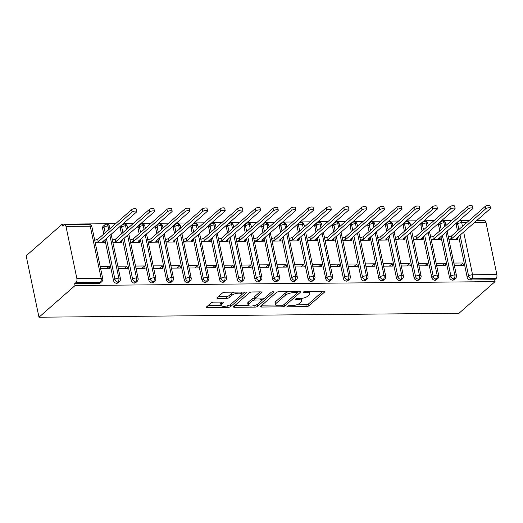 <?xml version="1.0" encoding="UTF-8"?>
<svg xmlns="http://www.w3.org/2000/svg" width="523" height="523" viewBox="0 0 523 523"><rect width="100%" height="100%" fill="white"/><g stroke="black" fill="none" stroke-linecap="round" stroke-linejoin="round"><path stroke-width="0.78" d="M287.199 306.269A1.386 0.464 168.2 0 0 287.055 306.543A1.386 0.464 168.2 0 0 287.8 306.792L306.243 306.622A1.981 0.667 168.2 0 0 308.851 305.837L324.561 292.056A1.981 0.667 168.2 0 0 324.763 291.664A1.981 0.667 168.2 0 0 323.698 291.304L305.255 291.481A1.386 0.464 168.2 0 0 303.432 292.024A1.386 0.464 168.2 0 0 303.288 292.298A1.386 0.464 168.2 0 0 304.033 292.553L306.419 292.527A6.335 2.125 168.2 0 1 309.832 293.684A6.335 2.125 168.2 0 1 309.185 294.926L307.87 296.077A6.335 2.125 168.2 0 1 299.529 298.581L297.136 298.6A1.386 0.464 168.2 0 0 295.312 299.149A1.386 0.464 168.2 0 0 295.175 299.418A1.386 0.464 168.2 0 0 295.92 299.672L298.306 299.653A6.335 2.125 168.2 0 1 301.712 300.803A6.335 2.125 168.2 0 1 301.065 302.046L299.757 303.196A6.335 2.125 168.2 0 1 291.409 305.7L289.023 305.72A1.386 0.464 168.2 0 0 287.199 306.269M213.717 302.144A1.981 0.667 168.2 0 0 211.109 302.928L206.703 306.792A1.981 0.667 168.2 0 0 206.5 307.184A1.981 0.667 168.2 0 0 207.566 307.544L228.048 307.354A1.981 0.667 168.2 0 0 230.656 306.57L246.366 292.788A1.981 0.667 168.2 0 0 246.568 292.396A1.981 0.667 168.2 0 0 245.503 292.037L225.014 292.226A1.981 0.667 168.2 0 0 222.406 293.011L217.084 297.679A1.981 0.667 168.2 0 0 216.882 298.071A1.981 0.667 168.2 0 0 217.947 298.43L226.714 298.352A1.981 0.667 168.2 0 0 229.322 297.567L231.964 295.253A5.295 1.778 168.2 0 1 237.625 293.246A5.295 1.778 168.2 0 1 241.789 294.122A5.295 1.778 168.2 0 1 241.247 295.162L230.911 304.236A5.295 1.778 168.2 0 1 225.243 306.243A5.295 1.778 168.2 0 1 221.079 305.367A5.295 1.778 168.2 0 1 221.621 304.327L223.347 302.81A1.981 0.667 168.2 0 0 223.55 302.425A1.981 0.667 168.2 0 0 222.484 302.065L213.717 302.144M495.065 281.616L458.972 313.284L38.977 317.213L75.07 285.538L495.065 281.616L494.68 279.753L496.098 278.504L471.831 278.733L470.406 279.982L494.68 279.753M260.683 306.288A1.981 0.667 168.2 0 0 260.48 306.681A1.981 0.667 168.2 0 0 261.546 307.04L282.028 306.844A1.981 0.667 168.2 0 0 284.636 306.066L300.346 292.285A1.981 0.667 168.2 0 0 300.548 291.893A1.981 0.667 168.2 0 0 299.483 291.533L279.001 291.723A1.981 0.667 168.2 0 0 276.392 292.507L260.683 306.288M255.041 307.099L234.552 307.289A1.981 0.667 168.2 0 1 233.487 306.929A1.981 0.667 168.2 0 1 233.689 306.543L249.399 292.756A1.981 0.667 168.2 0 1 252.008 291.978L260.774 291.893A1.981 0.667 168.2 0 1 261.84 292.252A1.981 0.667 168.2 0 1 261.637 292.645L255.27 298.234A1.981 0.667 168.2 0 0 255.067 298.62A1.981 0.667 168.2 0 0 256.133 298.986L261.945 298.927A1.981 0.667 168.2 0 0 264.553 298.149L271.189 292.324A1.386 0.464 168.2 0 1 272.666 291.801A1.386 0.464 168.2 0 1 273.758 292.03A1.386 0.464 168.2 0 1 273.614 292.305L257.649 306.315A1.981 0.667 168.2 0 1 255.041 307.099L254.701 305.478M65.976 226.387L76.855 278.471L101.129 278.243L90.244 226.158L65.976 226.387A3.027 1.458 -90.5 0 0 64.61 224.53A3.027 1.458 -90.5 0 0 64.054 224.766L62.636 226.014L62.244 224.158L26.15 255.825L38.977 317.213M463.646 232.022L472.576 274.771L496.85 274.542L485.972 222.465L474.42 222.569M496.85 274.542A3.027 1.458 89.5 0 1 496.098 278.504M476.571 220.68L484.605 220.608A3.027 1.458 89.5 0 1 485.972 222.465M62.244 224.158L115.635 223.654M123.35 223.583L133.319 223.491M141.033 223.419L151.003 223.328M158.717 223.256L168.687 223.164M176.401 223.092L186.371 222.994M194.085 222.922L204.055 222.831M211.769 222.759L221.739 222.667M229.453 222.595L239.423 222.497M247.137 222.425L257.107 222.334M264.821 222.262L274.791 222.17M282.505 222.098L292.475 222.007M300.189 221.935L310.159 221.837M317.873 221.765L327.843 221.674M335.557 221.602L345.526 221.51M353.241 221.438L363.21 221.34M370.925 221.268L380.894 221.177M388.609 221.105L398.578 221.013M406.293 220.941L416.262 220.85M423.976 220.778L433.946 220.68M441.66 220.608L451.63 220.516M459.344 220.445L469.314 220.353M477.028 220.281L482.239 220.229L482.324 220.628M75.07 285.538L74.684 283.675L76.103 282.433A3.027 1.458 -90.5 0 0 76.855 278.471M448.911 239.462L457.978 239.377L457.56 237.364M460.122 265.449L462.914 262.997L463.417 265.416L454.35 265.501M462.914 262.997L453.84 263.082M74.684 283.675L98.952 283.453L100.377 282.204L76.103 282.433M91.871 226.714A3.027 3.027 0 0 0 88.884 224.308A3.027 1.458 -90.5 0 1 90.244 226.158A3.027 1.013 168.2 0 1 91.871 226.714L102.756 278.792A3.027 1.013 168.2 0 0 101.129 278.243A3.027 1.458 -90.5 0 1 100.377 282.204A3.027 2.452 -131.3 0 0 101.789 281.688L100.364 282.936A3.027 2.452 -131.3 0 1 98.952 283.453M470.406 279.982A3.027 2.452 -131.3 0 1 467.17 277.216L458.645 236.409M457.462 230.748L456.291 225.132A3.027 2.452 -131.3 0 1 456.945 222.831L458.37 221.589A3.027 2.452 48.7 0 0 457.71 223.883L456.291 225.132M116.636 283.283L118.061 282.041A3.027 2.452 -131.3 0 0 119.473 281.524L118.048 282.773A3.027 2.452 -131.3 0 1 116.636 283.283A3.027 2.452 -131.3 0 1 113.491 280.524L104.966 239.717M103.783 234.056L102.606 228.433A3.027 2.452 -131.3 0 1 103.266 226.139L104.692 224.89A3.027 2.452 48.7 0 0 104.031 227.191L102.606 228.433M95.225 242.764L104.299 242.679L103.881 240.672M100.664 268.802L109.738 268.717L109.235 266.305L100.161 266.39M134.319 283.12L135.745 281.871A3.027 2.452 -131.3 0 0 137.157 281.354L135.732 282.603A3.027 2.452 -131.3 0 1 134.319 283.12A3.027 2.452 -131.3 0 1 131.175 280.354L122.65 239.554M121.467 233.892L120.29 228.27A3.027 2.452 -131.3 0 1 120.95 225.975L122.375 224.727A3.027 2.452 48.7 0 0 121.715 227.021L120.29 228.27M112.909 242.6L121.983 242.515L121.565 240.502M118.348 268.639L127.422 268.554L126.919 266.135L117.845 266.22M152.003 282.956L153.429 281.707A3.027 2.452 -131.3 0 0 154.841 281.191L153.416 282.44A3.027 2.452 -131.3 0 1 152.003 282.956A3.027 2.452 -131.3 0 1 148.859 280.191L140.334 239.384M139.151 233.722L137.974 228.106A3.027 2.452 -131.3 0 1 138.634 225.805L140.059 224.557A3.027 2.452 48.7 0 0 139.399 226.858L137.974 228.106M130.593 242.437L139.667 242.352L139.249 240.338M136.032 268.476L145.106 268.391L144.603 265.972L135.529 266.057M169.687 282.793L171.113 281.544A3.027 2.452 -131.3 0 0 172.525 281.028L171.099 282.276A3.027 2.452 -131.3 0 1 169.687 282.793A3.027 2.452 -131.3 0 1 166.543 280.027L158.018 239.22M156.835 233.559L155.658 227.943A3.027 2.452 -131.3 0 1 156.318 225.642L157.743 224.393A3.027 2.452 48.7 0 0 157.083 226.694L155.658 227.943M148.277 242.267L157.351 242.182L156.933 240.175M153.716 268.312L162.79 268.227L162.287 265.808L153.213 265.893M187.371 282.623L188.796 281.374A3.027 2.452 -131.3 0 0 190.209 280.864L188.783 282.106A3.027 2.452 -131.3 0 1 187.371 282.623A3.027 2.452 -131.3 0 1 184.227 279.857L175.702 239.057M174.519 233.395L173.342 227.773A3.027 2.452 -131.3 0 1 174.002 225.478L175.427 224.23A3.027 2.452 48.7 0 0 174.767 226.524L173.342 227.773M165.961 242.103L175.035 242.018L174.617 240.005M171.4 268.142L180.474 268.057L179.971 265.638L170.897 265.723M205.055 282.459L206.48 281.211A3.027 2.452 -131.3 0 0 207.893 280.694L206.467 281.943A3.027 2.452 -131.3 0 1 205.055 282.459A3.027 2.452 -131.3 0 1 201.911 279.694L193.386 238.887M192.203 233.225L191.026 227.61A3.027 2.452 -131.3 0 1 191.686 225.308L193.111 224.06A3.027 2.452 48.7 0 0 192.451 226.361L191.026 227.61M183.645 241.94L192.719 241.855L192.301 239.841M189.084 267.979L198.158 267.894L197.655 265.475L188.581 265.56M222.739 282.296L224.164 281.047A3.027 2.452 -131.3 0 0 225.576 280.531L224.151 281.779A3.027 2.452 -131.3 0 1 222.739 282.296A3.027 2.452 -131.3 0 1 219.595 279.53L211.07 238.723M209.886 233.062L208.71 227.446A3.027 2.452 -131.3 0 1 209.37 225.145L210.795 223.896A3.027 2.452 48.7 0 0 210.135 226.198L208.71 227.446M201.329 241.77L210.403 241.685L209.984 239.678M206.768 267.815L215.842 267.73L215.339 265.311L206.265 265.396M240.423 282.132L241.848 280.884A3.027 2.452 -131.3 0 0 243.26 280.367L241.835 281.616A3.027 2.452 -131.3 0 1 240.423 282.132A3.027 2.452 -131.3 0 1 237.279 279.367L228.754 238.56M227.57 232.898L226.4 227.283A3.027 2.452 -131.3 0 1 227.054 224.982L228.479 223.733A3.027 2.452 48.7 0 0 227.819 226.034L226.4 227.283M219.013 241.606L228.087 241.521L227.668 239.514M224.459 267.645L233.526 267.567L233.023 265.148L223.949 265.233M258.107 281.962L259.532 280.714A3.027 2.452 -131.3 0 0 260.944 280.197L259.519 281.446A3.027 2.452 -131.3 0 1 258.107 281.962A3.027 2.452 -131.3 0 1 254.963 279.197L246.438 238.396M245.254 232.735L244.084 227.113A3.027 2.452 -131.3 0 1 244.738 224.818L246.163 223.569A3.027 2.452 48.7 0 0 245.503 225.864L244.084 227.113M236.697 241.443L245.771 241.358L245.352 239.344M242.142 267.482L251.21 267.397L250.707 264.978L241.633 265.063M275.791 281.799L277.216 280.55A3.027 2.452 -131.3 0 0 278.628 280.034L277.203 281.282A3.027 2.452 -131.3 0 1 275.791 281.799A3.027 2.452 -131.3 0 1 272.646 279.034L264.122 238.227M262.938 232.565L261.768 226.949A3.027 2.452 -131.3 0 1 262.422 224.648L263.847 223.399A3.027 2.452 48.7 0 0 263.187 225.701L261.768 226.949M254.381 241.28L263.455 241.195L263.036 239.181M259.826 267.318L268.894 267.233L268.391 264.815L259.316 264.899M293.475 281.636L294.9 280.387A3.027 2.452 -131.3 0 0 296.312 279.87L294.887 281.119A3.027 2.452 -131.3 0 1 293.475 281.636A3.027 2.452 -131.3 0 1 290.33 278.87L281.805 238.063M280.622 232.402L279.452 226.786A3.027 2.452 -131.3 0 1 280.106 224.485L281.531 223.236A3.027 2.452 48.7 0 0 280.871 225.537L279.452 226.786M272.065 241.11L281.139 241.025L280.72 239.018M277.51 267.155L286.578 267.07L286.074 264.651L277 264.736M311.159 281.466L312.584 280.217A3.027 2.452 -131.3 0 0 313.996 279.707L312.571 280.949A3.027 2.452 -131.3 0 1 311.159 281.466A3.027 2.452 -131.3 0 1 308.014 278.707L299.489 237.9M298.306 232.238L297.136 226.616A3.027 2.452 -131.3 0 1 297.79 224.321L299.215 223.073A3.027 2.452 48.7 0 0 298.555 225.367L297.136 226.616M289.749 240.946L298.823 240.861L298.404 238.848M295.194 266.985L304.262 266.9L303.758 264.488L294.684 264.566M328.843 281.302L330.268 280.053A3.027 2.452 -131.3 0 0 331.68 279.537L330.255 280.786A3.027 2.452 -131.3 0 1 328.843 281.302A3.027 2.452 -131.3 0 1 325.698 278.537L317.173 237.73M315.99 232.068L314.82 226.452A3.027 2.452 -131.3 0 1 315.474 224.151L316.899 222.909A3.027 2.452 48.7 0 0 316.238 225.204L314.82 226.452M307.432 240.783L316.507 240.698L316.088 238.684M312.878 266.822L321.946 266.737L321.442 264.318L312.368 264.403M346.527 281.139L347.952 279.89A3.027 2.452 -131.3 0 0 349.364 279.374L347.939 280.622A3.027 2.452 -131.3 0 1 346.527 281.139A3.027 2.452 -131.3 0 1 343.382 278.373L334.857 237.566M333.674 231.905L332.504 226.289A3.027 2.452 -131.3 0 1 333.158 223.988L334.583 222.739A3.027 2.452 48.7 0 0 333.922 225.04L332.504 226.289M325.116 240.613L334.19 240.534L333.772 238.521M330.562 266.658L339.63 266.573L339.126 264.154L330.052 264.239M364.211 280.975L365.636 279.727A3.027 2.452 -131.3 0 0 367.048 279.21L365.623 280.459A3.027 2.452 -131.3 0 1 364.211 280.975A3.027 2.452 -131.3 0 1 361.066 278.21L352.541 237.403M351.358 231.741L350.188 226.126A3.027 2.452 -131.3 0 1 350.841 223.824L352.267 222.576A3.027 2.452 48.7 0 0 351.606 224.877L350.188 226.126M342.8 240.449L351.874 240.364L351.456 238.357M348.246 266.495L357.314 266.41L356.81 263.991L347.736 264.076M381.895 280.805L383.32 279.557A3.027 2.452 -131.3 0 0 384.732 279.04L383.307 280.289A3.027 2.452 -131.3 0 1 381.895 280.805A3.027 2.452 -131.3 0 1 378.75 278.04L370.225 237.239M369.042 231.578L367.872 225.956A3.027 2.452 -131.3 0 1 368.525 223.661L369.951 222.412A3.027 2.452 48.7 0 0 369.29 224.707L367.872 225.956M360.484 240.286L369.558 240.201L369.14 238.187M365.93 266.325L374.998 266.24L374.494 263.821L365.42 263.906M399.579 280.642L401.004 279.393A3.027 2.452 -131.3 0 0 402.416 278.877L400.991 280.125A3.027 2.452 -131.3 0 1 399.579 280.642A3.027 2.452 -131.3 0 1 396.434 277.876L387.909 237.069M386.726 231.408L385.556 225.792A3.027 2.452 -131.3 0 1 386.209 223.491L387.635 222.242A3.027 2.452 48.7 0 0 386.974 224.544L385.556 225.792M378.168 240.122L387.242 240.037L386.824 238.024M383.614 266.161L392.681 266.076L392.178 263.657L383.104 263.742M417.262 280.478L418.688 279.23A3.027 2.452 -131.3 0 0 420.1 278.713L418.675 279.962A3.027 2.452 -131.3 0 1 417.262 280.478A3.027 2.452 -131.3 0 1 414.118 277.713L405.593 236.906M404.41 231.244L403.24 225.629A3.027 2.452 -131.3 0 1 403.893 223.328L405.318 222.079A3.027 2.452 48.7 0 0 404.658 224.38L403.24 225.629M395.852 239.952L404.926 239.867L404.508 237.86M401.298 265.998L410.365 265.913L409.862 263.494L400.788 263.579M434.946 280.308L436.372 279.066A3.027 2.452 -131.3 0 0 437.784 278.55L436.359 279.798A3.027 2.452 -131.3 0 1 434.946 280.308A3.027 2.452 -131.3 0 1 431.802 277.55L423.277 236.742M422.094 231.081L420.923 225.459A3.027 2.452 -131.3 0 1 421.577 223.164L423.002 221.915A3.027 2.452 48.7 0 0 422.342 224.217L420.923 225.459M413.536 239.789L422.61 239.704L422.192 237.697M418.982 265.828L428.049 265.743L427.546 263.331L418.472 263.415M452.63 280.145L454.056 278.896A3.027 2.452 -131.3 0 0 455.468 278.38L454.042 279.628A3.027 2.452 -131.3 0 1 452.63 280.145A3.027 2.452 -131.3 0 1 449.486 277.38L440.961 236.579M439.778 230.918L438.607 225.295A3.027 2.452 -131.3 0 1 439.261 222.994L440.686 221.752A3.027 2.452 48.7 0 0 440.026 224.047L438.607 225.295M431.22 239.626L440.294 239.541L439.876 237.527M436.666 265.664L445.733 265.579L445.23 263.161L436.156 263.246M444.707 226.59L443.929 222.857A3.027 1.458 -90.5 0 0 442.563 221A3.027 1.458 -90.5 0 0 442.536 221L440.686 221.752M449.486 277.38L450.911 276.131A3.027 2.452 -131.3 0 0 454.056 278.896A3.027 1.458 -90.5 0 0 454.807 274.935L445.89 232.251M445.23 263.161L442.438 265.612M427.546 263.331L424.754 265.776M409.862 263.494L407.071 265.939M392.178 263.657L389.387 266.109M374.494 263.821L371.703 266.272M356.81 263.991L354.019 266.436M339.126 264.154L336.335 266.606M321.442 264.318L318.651 266.769M303.758 264.488L300.967 266.933M286.074 264.651L283.283 267.096M268.391 264.815L265.599 267.266M250.707 264.978L247.915 267.43M233.023 265.148L230.231 267.593M215.339 265.311L212.547 267.756M197.655 265.475L194.863 267.926M179.971 265.638L177.179 268.09M162.287 265.808L159.495 268.253M144.603 265.972L141.811 268.423M126.919 266.135L124.128 268.587M109.235 266.305L106.444 268.75M427.023 226.753L426.245 223.02A3.027 1.458 -90.5 0 0 424.879 221.164A3.027 1.458 -90.5 0 0 424.853 221.164L423.002 221.915M431.802 277.55L433.227 276.301A3.027 2.452 -131.3 0 0 436.372 279.066A3.027 1.458 -90.5 0 0 437.123 275.105L428.206 232.415M409.339 226.923L408.555 223.184A3.027 1.458 -90.5 0 0 407.195 221.334A3.027 1.458 -90.5 0 0 407.169 221.334L405.318 222.079M414.118 277.713L415.543 276.464A3.027 2.452 -131.3 0 0 418.688 279.23A3.027 1.458 -90.5 0 0 419.439 275.268L410.522 232.585M391.655 227.087L390.871 223.354A3.027 1.458 -90.5 0 0 389.511 221.497A3.027 1.458 -90.5 0 0 389.485 221.497L387.635 222.242M396.434 277.876L397.859 276.628A3.027 2.452 -131.3 0 0 401.004 279.393A3.027 1.458 -90.5 0 0 401.756 275.431L392.838 232.748M373.971 227.25L373.187 223.517A3.027 1.458 -90.5 0 0 371.827 221.66A3.027 1.458 -90.5 0 0 371.801 221.66L369.951 222.412M378.75 278.04L380.175 276.791A3.027 2.452 -131.3 0 0 383.32 279.557A3.027 1.458 -90.5 0 0 384.072 275.601L375.154 232.912M356.287 227.42L355.503 223.681A3.027 1.458 -90.5 0 0 354.143 221.824A3.027 1.458 -90.5 0 0 354.117 221.83L352.267 222.576M361.066 278.21L362.491 276.961A3.027 2.452 -131.3 0 0 365.636 279.727A3.027 1.458 -90.5 0 0 366.388 275.765L357.471 233.081M338.603 227.583L337.819 223.844A3.027 1.458 -90.5 0 0 336.459 221.994A3.027 1.458 -90.5 0 0 336.433 221.994L334.583 222.739M343.382 278.373L344.807 277.125A3.027 2.452 -131.3 0 0 347.952 279.89A3.027 1.458 -90.5 0 0 348.704 275.928L339.787 233.245M320.919 227.747L320.135 224.014A3.027 1.458 -90.5 0 0 318.775 222.157A3.027 1.458 -90.5 0 0 318.749 222.157L316.899 222.909M325.698 278.537L327.123 277.288A3.027 2.452 -131.3 0 0 330.268 280.053A3.027 1.458 -90.5 0 0 331.02 276.092L322.103 233.408M303.235 227.91L302.451 224.177A3.027 1.458 -90.5 0 0 301.091 222.321A3.027 1.458 -90.5 0 0 301.065 222.321L299.215 223.073M308.014 278.707L309.439 277.458A3.027 2.452 -131.3 0 0 312.584 280.217A3.027 1.458 -90.5 0 0 313.336 276.262L304.419 233.572M285.551 228.08L284.767 224.341A3.027 1.458 -90.5 0 0 283.407 222.491A3.027 1.458 -90.5 0 0 283.381 222.491L281.531 223.236M290.33 278.87L291.756 277.621A3.027 2.452 -131.3 0 0 294.9 280.387A3.027 1.458 -90.5 0 0 295.652 276.425L286.735 233.742M267.868 228.244L267.083 224.511A3.027 1.458 -90.5 0 0 265.723 222.654A3.027 1.458 -90.5 0 0 265.697 222.654L263.847 223.399M272.646 279.034L274.072 277.785A3.027 2.452 -131.3 0 0 277.216 280.55A3.027 1.458 -90.5 0 0 277.968 276.589L269.051 233.905M250.184 228.407L249.399 224.674A3.027 1.458 -90.5 0 0 248.039 222.818A3.027 1.458 -90.5 0 0 248.013 222.818L246.163 223.569M254.963 279.197L256.388 277.948A3.027 2.452 -131.3 0 0 259.532 280.714A3.027 1.458 -90.5 0 0 260.284 276.759L251.367 234.069M232.5 228.577L231.715 224.838A3.027 1.458 -90.5 0 0 230.355 222.981A3.027 1.458 -90.5 0 0 230.329 222.981L228.479 223.733M237.279 279.367L238.704 278.118A3.027 2.452 -131.3 0 0 241.848 280.884A3.027 1.458 -90.5 0 0 242.6 276.922L233.683 234.239M214.816 228.741L214.031 225.001A3.027 1.458 -90.5 0 0 212.671 223.151A3.027 1.458 -90.5 0 0 212.645 223.151L210.795 223.896M219.595 279.53L221.02 278.282A3.027 2.452 -131.3 0 0 224.164 281.047A3.027 1.458 -90.5 0 0 224.916 277.085L215.999 234.402M197.132 228.904L196.347 225.171A3.027 1.458 -90.5 0 0 194.987 223.314A3.027 1.458 -90.5 0 0 194.961 223.314L193.111 224.06M201.911 279.694L203.329 278.445A3.027 2.452 -131.3 0 0 206.48 281.211A3.027 1.458 -90.5 0 0 207.232 277.249L198.315 234.566M179.448 229.067L178.663 225.335A3.027 1.458 -90.5 0 0 177.304 223.478A3.027 1.458 -90.5 0 0 177.277 223.478L175.427 224.23M184.227 279.857L185.645 278.615A3.027 2.452 -131.3 0 0 188.796 281.374A3.027 1.458 -90.5 0 0 189.548 277.419L180.631 234.729M161.764 229.237L160.979 225.498A3.027 1.458 -90.5 0 0 159.62 223.641A3.027 1.458 -90.5 0 0 159.593 223.648L157.743 224.393M166.543 280.027L167.961 278.779A3.027 2.452 -131.3 0 0 171.113 281.544A3.027 1.458 -90.5 0 0 171.864 277.582L162.947 234.899M144.08 229.401L143.295 225.668A3.027 1.458 -90.5 0 0 141.936 223.811A3.027 1.458 -90.5 0 0 141.91 223.811L140.059 224.557M148.859 280.191L150.278 278.942A3.027 2.452 -131.3 0 0 153.429 281.707A3.027 1.458 -90.5 0 0 154.18 277.746L145.263 235.062M126.396 229.564L125.612 225.831A3.027 1.458 -90.5 0 0 124.252 223.975A3.027 1.458 -90.5 0 0 124.226 223.975L122.375 224.727M131.175 280.354L132.594 279.105A3.027 2.452 -131.3 0 0 135.745 281.871A3.027 1.458 -90.5 0 0 136.496 277.909L127.579 235.226M108.712 229.734L107.928 225.995A3.027 1.458 -90.5 0 0 106.568 224.138A3.027 1.458 -90.5 0 0 106.542 224.138L104.692 224.89M113.491 280.524L114.91 279.275A3.027 2.452 -131.3 0 0 118.061 282.041A3.027 1.458 -90.5 0 0 118.813 278.079L109.895 235.396M301.712 300.803L301.326 298.947A6.335 2.125 168.2 0 0 301.039 298.483M309.832 293.684L309.439 291.821A6.335 2.125 168.2 0 0 309.237 291.442M296.463 304.85L305.857 304.759A1.981 0.667 168.2 0 0 308.465 303.981L322.9 291.311M297.097 292.932L298.685 291.54M261.958 305.171L275.621 305.046M281.341 305.792A1.386 0.464 168.2 0 0 283.165 305.249L296.959 293.148A1.386 0.464 168.2 0 0 297.097 292.873A1.386 0.464 168.2 0 0 296.351 292.625L293.834 292.645A6.335 2.125 168.2 0 0 285.486 295.149L276.066 303.418A6.335 2.125 168.2 0 0 275.418 304.661A6.335 2.125 168.2 0 0 278.824 305.818L281.341 305.792M288.389 291.638A6.335 2.125 168.2 0 0 285.1 293.285L285.486 295.149M275.418 304.661L275.026 302.804A6.335 2.125 168.2 0 1 275.673 301.555L285.1 293.285M248.216 305.301L234.964 305.425M259.977 291.899L254.878 296.371A1.981 0.667 168.2 0 0 254.675 296.763L255.067 298.62M264.148 298.411L261.781 300.49M257.342 304.379L257.649 306.315M248.654 304.033A5.295 1.778 168.2 0 0 248.118 305.072A5.295 1.778 168.2 0 0 252.276 305.955A5.295 1.778 168.2 0 0 257.944 303.948L261.585 300.751A1.981 0.667 168.2 0 0 261.788 300.359A1.981 0.667 168.2 0 0 260.722 299.999L254.91 300.058A1.981 0.667 168.2 0 0 252.302 300.836L248.654 304.033L248.268 302.176A5.295 1.778 168.2 0 0 247.725 303.216L248.118 305.072M248.268 302.176L251.909 298.979A1.981 0.667 168.2 0 1 254.518 298.195L254.976 298.188M255.982 305.046A1.981 0.667 168.2 0 0 257.257 304.458M221.079 305.367L220.693 303.503A5.295 1.778 168.2 0 1 221.236 302.464L221.68 302.072M241.789 294.122L241.404 292.265A5.295 1.778 168.2 0 0 241.325 292.076M233.925 292.148A5.295 1.778 168.2 0 0 231.571 293.39L231.964 295.253M218.359 296.561L226.328 296.489A1.981 0.667 168.2 0 0 228.937 295.704L231.571 293.39M229.166 305.249A1.981 0.667 168.2 0 0 230.264 304.713L230.31 304.674M241.639 294.73L244.699 292.043M207.977 305.674L221.151 305.55M485.802 208.742L485.298 206.324A2.523 0.843 -11.8 0 1 487.998 205.369A2.523 0.843 -11.8 0 1 489.979 205.787L490.482 208.206A2.523 0.843 168.2 0 0 488.502 207.788A2.523 0.843 168.2 0 0 485.802 208.742L451.931 238.468L448.891 239.377M457.109 237.756L457.448 239.377L456.35 238.423L490.221 208.703A2.523 0.843 168.2 0 0 490.482 208.206M485.298 206.324L451.427 236.05L448.388 236.958M451.427 236.05L451.931 238.468M468.118 208.906L467.614 206.493A2.523 0.843 -11.8 0 1 470.314 205.532A2.523 0.843 -11.8 0 1 472.295 205.957L472.799 208.37A2.523 0.843 168.2 0 0 470.818 207.951A2.523 0.843 168.2 0 0 468.118 208.906L434.247 238.632L431.207 239.541M439.425 237.926L439.765 239.547L438.666 238.593L472.537 208.867A2.523 0.843 168.2 0 0 472.799 208.37M467.614 206.493L433.737 236.213L430.704 237.122M433.737 236.213L434.247 238.632M450.434 209.076L449.93 206.657A2.523 0.843 -11.8 0 1 452.624 205.702A2.523 0.843 -11.8 0 1 454.611 206.121L455.115 208.54A2.523 0.843 168.2 0 0 453.134 208.121A2.523 0.843 168.2 0 0 450.434 209.076L416.563 238.795L413.523 239.711M421.741 238.089L422.081 239.711L420.982 238.756L454.853 209.03A2.523 0.843 168.2 0 0 455.115 208.54M449.93 206.657L416.053 236.376L413.02 237.292M416.053 236.376L416.563 238.795M432.75 209.239L432.246 206.82A2.523 0.843 -11.8 0 1 434.94 205.866A2.523 0.843 -11.8 0 1 436.927 206.284L437.431 208.703A2.523 0.843 168.2 0 0 435.45 208.285A2.523 0.843 168.2 0 0 432.75 209.239L398.879 238.959L395.839 239.874M404.057 238.253L404.397 239.874L403.298 238.919L437.169 209.2A2.523 0.843 168.2 0 0 437.431 208.703M432.246 206.82L398.369 236.546L395.336 237.455M398.369 236.546L398.879 238.959M415.066 209.403L414.562 206.984A2.523 0.843 -11.8 0 1 417.256 206.029A2.523 0.843 -11.8 0 1 419.243 206.448L419.747 208.867A2.523 0.843 168.2 0 0 417.766 208.448A2.523 0.843 168.2 0 0 415.066 209.403L381.195 239.129L378.155 240.037M386.373 238.416L386.713 240.037L385.614 239.083L419.485 209.363A2.523 0.843 168.2 0 0 419.747 208.867M414.562 206.984L380.685 236.71L377.652 237.619M380.685 236.71L381.195 239.129M397.382 209.573L396.879 207.154A2.523 0.843 -11.8 0 1 399.572 206.199A2.523 0.843 -11.8 0 1 401.559 206.618L402.063 209.037A2.523 0.843 168.2 0 0 400.082 208.612A2.523 0.843 168.2 0 0 397.382 209.573L363.511 239.292L360.471 240.201M368.689 238.586L369.029 240.207L367.93 239.253L401.801 209.527A2.523 0.843 168.2 0 0 402.063 209.037M396.879 207.154L363.001 236.873L359.968 237.788M363.001 236.873L363.511 239.292M379.698 209.736L379.195 207.317A2.523 0.843 -11.8 0 1 381.888 206.363A2.523 0.843 -11.8 0 1 383.875 206.781L384.379 209.2A2.523 0.843 168.2 0 0 382.398 208.782A2.523 0.843 168.2 0 0 379.698 209.736L345.827 239.456L342.787 240.371M351.005 238.75L351.345 240.371L350.247 239.416L384.117 209.697A2.523 0.843 168.2 0 0 384.379 209.2M379.195 207.317L345.317 237.037L342.284 237.952M345.317 237.037L345.827 239.456M362.014 209.9L361.511 207.481A2.523 0.843 -11.8 0 1 364.204 206.526A2.523 0.843 -11.8 0 1 366.192 206.945L366.695 209.363A2.523 0.843 168.2 0 0 364.714 208.945A2.523 0.843 168.2 0 0 362.014 209.9L328.143 239.626L325.103 240.534M333.321 238.913L333.661 240.534L332.563 239.58L366.433 209.86A2.523 0.843 168.2 0 0 366.695 209.363M361.511 207.481L327.633 237.207L324.6 238.115M327.633 237.207L328.143 239.626M344.33 210.063L343.827 207.651A2.523 0.843 -11.8 0 1 346.52 206.69A2.523 0.843 -11.8 0 1 348.508 207.115L349.011 209.527A2.523 0.843 168.2 0 0 347.03 209.108A2.523 0.843 168.2 0 0 344.33 210.063L310.459 239.789L307.419 240.698M315.637 239.076L315.977 240.704L314.879 239.75L348.749 210.024A2.523 0.843 168.2 0 0 349.011 209.527M343.827 207.651L309.949 237.37L306.916 238.279M309.949 237.37L310.459 239.789M326.646 210.233L326.143 207.814A2.523 0.843 -11.8 0 1 328.836 206.86A2.523 0.843 -11.8 0 1 330.824 207.278L331.327 209.697A2.523 0.843 168.2 0 0 329.346 209.278A2.523 0.843 168.2 0 0 326.646 210.233L292.775 239.952L289.735 240.861M297.953 239.246L298.293 240.868L297.195 239.913L331.066 210.187A2.523 0.843 168.2 0 0 331.327 209.697M326.143 207.814L292.265 237.534L289.232 238.449M292.265 237.534L292.775 239.952M308.962 210.396L308.459 207.977A2.523 0.843 -11.8 0 1 311.152 207.023A2.523 0.843 -11.8 0 1 313.14 207.441L313.643 209.86A2.523 0.843 168.2 0 0 311.662 209.442A2.523 0.843 168.2 0 0 308.962 210.396L275.091 240.116L272.052 241.031M280.269 239.41L280.609 241.031L279.511 240.077L313.382 210.357A2.523 0.843 168.2 0 0 313.643 209.86M308.459 207.977L274.582 237.704L271.542 238.612M274.582 237.704L275.091 240.116M291.278 210.56L290.775 208.141A2.523 0.843 -11.8 0 1 293.468 207.186A2.523 0.843 -11.8 0 1 295.449 207.605L295.959 210.024A2.523 0.843 168.2 0 0 293.978 209.605A2.523 0.843 168.2 0 0 291.278 210.56L257.408 240.286L254.368 241.195M262.585 239.573L262.925 241.195L261.827 240.24L295.698 210.521A2.523 0.843 168.2 0 0 295.959 210.024M290.775 208.141L256.898 237.867L253.858 238.776M256.898 237.867L257.408 240.286M273.594 210.73L273.091 208.311A2.523 0.843 -11.8 0 1 275.784 207.356A2.523 0.843 -11.8 0 1 277.765 207.775L278.275 210.194A2.523 0.843 168.2 0 0 276.294 209.769A2.523 0.843 168.2 0 0 273.594 210.73L239.724 240.449L236.684 241.358M244.901 239.743L245.241 241.365L244.143 240.41L278.014 210.684A2.523 0.843 168.2 0 0 278.275 210.194M273.091 208.311L239.214 238.03L236.174 238.939M239.214 238.03L239.724 240.449M255.91 210.893L255.407 208.474A2.523 0.843 -11.8 0 1 258.101 207.52A2.523 0.843 -11.8 0 1 260.081 207.938L260.591 210.357A2.523 0.843 168.2 0 0 258.61 209.939A2.523 0.843 168.2 0 0 255.91 210.893L222.04 240.613L219 241.528M227.217 239.907L227.557 241.528L226.459 240.573L260.33 210.854A2.523 0.843 168.2 0 0 260.591 210.357M255.407 208.474L221.53 238.194L218.49 239.109M221.53 238.194L222.04 240.613M238.227 211.057L237.723 208.638A2.523 0.843 -11.8 0 1 240.417 207.683A2.523 0.843 -11.8 0 1 242.397 208.102L242.907 210.521A2.523 0.843 168.2 0 0 240.926 210.102A2.523 0.843 168.2 0 0 238.227 211.057L204.356 240.783L201.316 241.691M209.533 240.07L209.873 241.691L208.775 240.737L242.646 211.017A2.523 0.843 168.2 0 0 242.907 210.521M237.723 208.638L203.846 238.364L200.806 239.273M203.846 238.364L204.356 240.783M220.543 211.22L220.039 208.808A2.523 0.843 -11.8 0 1 222.733 207.847A2.523 0.843 -11.8 0 1 224.713 208.265L225.223 210.684A2.523 0.843 168.2 0 0 223.243 210.266A2.523 0.843 168.2 0 0 220.543 211.22L186.672 240.946L183.632 241.855M191.849 240.234L192.189 241.855L191.091 240.9L224.962 211.181A2.523 0.843 168.2 0 0 225.223 210.684M220.039 208.808L186.162 238.527L183.122 239.436M186.162 238.527L186.672 240.946M202.859 211.39L202.355 208.971A2.523 0.843 -11.8 0 1 205.049 208.017A2.523 0.843 -11.8 0 1 207.03 208.435L207.539 210.854A2.523 0.843 168.2 0 0 205.559 210.436A2.523 0.843 168.2 0 0 202.859 211.39L168.988 241.11L165.948 242.018M174.166 240.403L174.505 242.025L173.407 241.07L207.278 211.344A2.523 0.843 168.2 0 0 207.539 210.854M202.355 208.971L168.478 238.691L165.438 239.606M168.478 238.691L168.988 241.11M185.175 211.554L184.671 209.135A2.523 0.843 -11.8 0 1 187.365 208.18A2.523 0.843 -11.8 0 1 189.346 208.599L189.856 211.017A2.523 0.843 168.2 0 0 187.875 210.599A2.523 0.843 168.2 0 0 185.175 211.554L151.304 241.273L148.264 242.188M156.482 240.567L156.822 242.188L155.723 241.234L189.594 211.514A2.523 0.843 168.2 0 0 189.856 211.017M184.671 209.135L150.794 238.854L147.754 239.769M150.794 238.854L151.304 241.273M167.491 211.717L166.987 209.298A2.523 0.843 -11.8 0 1 169.681 208.344A2.523 0.843 -11.8 0 1 171.662 208.762L172.172 211.181A2.523 0.843 168.2 0 0 170.191 210.762A2.523 0.843 168.2 0 0 167.491 211.717L133.62 241.443L130.58 242.352M138.798 240.73L139.138 242.352L138.039 241.397L171.91 211.678A2.523 0.843 168.2 0 0 172.172 211.181M166.987 209.298L133.11 239.024L130.07 239.933M133.11 239.024L133.62 241.443M149.807 211.887L149.303 209.468A2.523 0.843 -11.8 0 1 151.997 208.507A2.523 0.843 -11.8 0 1 153.978 208.932L154.488 211.344A2.523 0.843 168.2 0 0 152.507 210.926A2.523 0.843 168.2 0 0 149.807 211.887L115.936 241.606L112.896 242.515M121.114 240.9L121.454 242.522L120.355 241.567L154.226 211.841A2.523 0.843 168.2 0 0 154.488 211.344M149.303 209.468L115.426 239.188L112.386 240.096M115.426 239.188L115.936 241.606M132.123 212.05L131.619 209.631A2.523 0.843 -11.8 0 1 134.313 208.677A2.523 0.843 -11.8 0 1 136.294 209.095L136.804 211.514A2.523 0.843 168.2 0 0 134.823 211.096A2.523 0.843 168.2 0 0 132.123 212.05L98.252 241.77L95.212 242.685M103.43 241.064L103.77 242.685L102.671 241.731L136.542 212.005A2.523 0.843 168.2 0 0 136.804 211.514M131.619 209.631L97.742 239.351L94.702 240.266M97.742 239.351L98.252 241.77M287.637 306.014L287.8 306.792M303.87 291.769L304.033 292.553M295.757 298.888L295.92 299.672M466.699 222.641L461.698 222.687L462.463 226.361M467.17 277.216L468.595 275.967A3.027 1.013 168.2 0 1 472.576 274.771A3.027 1.458 89.5 0 1 471.831 278.733A3.027 2.452 -131.3 0 1 468.595 275.967L460.07 235.16M468.856 220.752L460.338 220.837A3.027 1.458 89.5 0 1 461.698 222.687A3.027 1.013 168.2 0 0 457.71 223.883L458.887 229.499M442.563 221A3.027 3.027 0 0 1 445.557 223.406A3.027 1.013 168.2 0 0 443.929 222.857A3.027 1.013 168.2 0 0 440.026 224.047L441.203 229.669M447.165 231.133L456.435 275.49A3.027 1.013 168.2 0 0 454.807 274.935A3.027 1.013 168.2 0 0 450.911 276.131L442.386 235.33M429.481 231.297L438.751 275.654A3.027 1.013 168.2 0 0 437.123 275.105A3.027 1.013 168.2 0 0 433.227 276.294L424.702 235.494M423.519 229.832L422.342 224.217A3.027 1.013 168.2 0 1 426.245 223.02A3.027 1.013 168.2 0 1 427.873 223.569A3.027 3.027 0 0 0 424.879 221.164M411.797 231.46L421.067 275.817A3.027 1.013 168.2 0 0 419.439 275.268A3.027 1.013 168.2 0 0 415.543 276.464L407.018 235.657M405.835 229.996L404.658 224.38A3.027 1.013 168.2 0 1 408.555 223.184A3.027 1.013 168.2 0 1 410.189 223.739A3.027 3.027 0 0 0 407.195 221.334M394.113 231.624L403.383 275.987A3.027 1.013 168.2 0 0 401.756 275.431A3.027 1.013 168.2 0 0 397.859 276.628L389.334 235.821M388.151 230.159L386.974 224.544A3.027 1.013 168.2 0 1 390.871 223.354A3.027 1.013 168.2 0 1 392.505 223.903A3.027 3.027 0 0 0 389.511 221.497M376.429 231.794L385.699 276.151A3.027 1.013 168.2 0 0 384.072 275.601A3.027 1.013 168.2 0 0 380.175 276.791L371.65 235.991M370.467 230.329L369.29 224.707A3.027 1.013 168.2 0 1 373.187 223.517A3.027 1.013 168.2 0 1 374.821 224.066A3.027 3.027 0 0 0 371.827 221.66M358.745 231.957L368.015 276.314A3.027 1.013 168.2 0 0 366.388 275.765A3.027 1.013 168.2 0 0 362.491 276.955L353.966 236.154M352.783 230.493L351.606 224.877A3.027 1.013 168.2 0 1 355.503 223.681A3.027 1.013 168.2 0 1 357.131 224.236A3.027 3.027 0 0 0 354.143 221.824M341.061 232.12L350.332 276.477A3.027 1.013 168.2 0 0 348.704 275.928A3.027 1.013 168.2 0 0 344.807 277.125L336.282 236.318M335.099 230.656L333.922 225.04A3.027 1.013 168.2 0 1 337.819 223.844A3.027 1.013 168.2 0 1 339.447 224.4A3.027 3.027 0 0 0 336.459 221.994M323.377 232.29L332.648 276.647A3.027 1.013 168.2 0 0 331.02 276.092A3.027 1.013 168.2 0 0 327.123 277.288L318.599 236.481M317.415 230.82L316.238 225.204A3.027 1.013 168.2 0 1 320.135 224.014A3.027 1.013 168.2 0 1 321.763 224.563A3.027 3.027 0 0 0 318.775 222.157M305.694 232.454L314.964 276.811A3.027 1.013 168.2 0 0 313.336 276.262A3.027 1.013 168.2 0 0 309.439 277.452L300.915 236.651M299.731 230.989L298.555 225.374A3.027 1.013 168.2 0 1 302.451 224.177A3.027 1.013 168.2 0 1 304.079 224.727A3.027 3.027 0 0 0 301.091 222.321M288.01 232.617L297.28 276.974A3.027 1.013 168.2 0 0 295.652 276.425A3.027 1.013 168.2 0 0 291.756 277.621L283.231 236.814M282.047 231.153L280.871 225.537A3.027 1.013 168.2 0 1 284.767 224.341A3.027 1.013 168.2 0 1 286.395 224.897A3.027 3.027 0 0 0 283.407 222.491M270.326 232.781L279.596 277.144A3.027 1.013 168.2 0 0 277.968 276.589A3.027 1.013 168.2 0 0 274.072 277.785L265.547 236.978M264.363 231.316L263.187 225.701A3.027 1.013 168.2 0 1 267.083 224.511A3.027 1.013 168.2 0 1 268.711 225.06A3.027 3.027 0 0 0 265.723 222.654M252.642 232.951L261.912 277.308A3.027 1.013 168.2 0 0 260.284 276.759A3.027 1.013 168.2 0 0 256.388 277.948L247.863 237.148M246.679 231.486L245.503 225.864A3.027 1.013 168.2 0 1 249.399 224.674A3.027 1.013 168.2 0 1 251.027 225.223A3.027 3.027 0 0 0 248.039 222.818M234.958 233.114L244.228 277.471A3.027 1.013 168.2 0 0 242.6 276.922A3.027 1.013 168.2 0 0 238.704 278.112L230.179 237.311M228.996 231.65L227.819 226.034A3.027 1.013 168.2 0 1 231.715 224.838A3.027 1.013 168.2 0 1 233.343 225.393A3.027 3.027 0 0 0 230.355 222.981M217.274 233.278L226.544 277.635A3.027 1.013 168.2 0 0 224.916 277.085A3.027 1.013 168.2 0 0 221.02 278.282L212.495 237.475M211.312 231.813L210.135 226.198A3.027 1.013 168.2 0 1 214.031 225.001A3.027 1.013 168.2 0 1 215.659 225.557A3.027 3.027 0 0 0 212.671 223.151M203.329 278.445L194.811 237.638M193.628 231.977L192.451 226.361A3.027 1.013 168.2 0 1 196.347 225.171A3.027 1.013 168.2 0 1 197.975 225.72A3.027 3.027 0 0 0 194.987 223.314M185.645 278.615L177.127 237.808M175.944 232.147L174.767 226.531A3.027 1.013 168.2 0 1 178.663 225.335A3.027 1.013 168.2 0 1 180.291 225.884A3.027 3.027 0 0 0 177.304 223.478M167.961 278.779L159.443 237.972M158.26 232.31L157.083 226.694A3.027 1.013 168.2 0 1 160.979 225.498A3.027 1.013 168.2 0 1 162.607 226.054A3.027 3.027 0 0 0 159.62 223.641M150.278 278.942L141.759 238.135M140.576 232.474L139.399 226.858A3.027 1.013 168.2 0 1 143.295 225.668A3.027 1.013 168.2 0 1 144.923 226.217A3.027 3.027 0 0 0 141.936 223.811M132.594 279.105L124.075 238.305M122.892 232.643L121.715 227.021A3.027 1.013 168.2 0 1 125.612 225.831A3.027 1.013 168.2 0 1 127.239 226.381A3.027 3.027 0 0 0 124.252 223.975M111.17 234.271L120.44 278.628A3.027 1.013 168.2 0 0 118.813 278.079A3.027 1.013 168.2 0 0 114.91 279.269L106.391 238.468M105.208 232.807L104.031 227.191A3.027 1.013 168.2 0 1 107.928 225.995A3.027 1.013 168.2 0 1 109.555 226.544A3.027 3.027 0 0 0 106.568 224.138M199.59 233.448L208.86 277.805A3.027 1.013 168.2 0 0 207.232 277.249A3.027 1.013 168.2 0 0 203.336 278.445M181.906 233.611L191.176 277.968A3.027 1.013 168.2 0 0 189.548 277.419A3.027 1.013 168.2 0 0 185.652 278.609M164.222 233.774L173.492 278.131A3.027 1.013 168.2 0 0 171.864 277.582A3.027 1.013 168.2 0 0 167.968 278.772M146.538 233.938L155.808 278.301A3.027 1.013 168.2 0 0 154.18 277.746A3.027 1.013 168.2 0 0 150.284 278.942M128.854 234.108L138.124 278.465A3.027 1.013 168.2 0 0 136.496 277.909A3.027 1.013 168.2 0 0 132.6 279.105M298.084 298.594L298.306 299.653M306.197 291.468L306.419 292.527M324.423 291.389L324.561 292.056M308.465 303.981L308.851 305.837M305.857 304.759L306.243 306.622M300.209 291.618L300.346 292.285M284.264 304.281L284.636 306.066M281.799 305.759L282.028 306.844M261.284 305.765L261.546 307.04M296.129 291.566L296.351 292.625M293.612 291.586L293.834 292.645M275.673 301.555L276.066 303.418M234.291 306.02L234.552 307.289M261.5 291.978L261.637 292.645M254.878 296.371L255.27 298.234M273.522 291.841L273.614 292.305M260.5 298.94L260.722 299.999M254.518 298.195L254.91 300.058M251.909 298.979L252.302 300.836M223.203 302.15L223.347 302.81M221.236 302.464L221.621 304.327M228.937 295.704L229.322 297.567M226.328 296.489L226.714 298.352M217.686 297.156L217.947 298.43M246.222 292.122L246.366 292.788M230.264 304.713L230.656 306.57M227.714 305.752L228.048 307.354M207.298 306.269L207.566 307.544M88.884 224.308L64.61 224.53M445.557 223.406L445.982 225.472M455.468 278.38A3.027 3.027 0 0 0 456.435 275.49M460.338 220.837A3.027 3.027 0 0 0 458.37 221.589M427.873 223.569L428.298 225.635M437.784 278.55A3.027 3.027 0 0 0 438.751 275.654M410.189 223.739L410.614 225.799M420.1 278.713A3.027 3.027 0 0 0 421.067 275.817M392.505 223.903L392.93 225.962M402.416 278.877A3.027 3.027 0 0 0 403.383 275.987M374.821 224.066L375.246 226.132M384.732 279.04A3.027 3.027 0 0 0 385.699 276.151M357.131 224.236L357.562 226.296M367.048 279.21A3.027 3.027 0 0 0 368.015 276.314M339.447 224.4L339.878 226.459M349.364 279.374A3.027 3.027 0 0 0 350.332 276.477M321.763 224.563L322.194 226.629M331.68 279.537A3.027 3.027 0 0 0 332.648 276.647M304.079 224.727L304.51 226.792M313.996 279.707A3.027 3.027 0 0 0 314.964 276.811M286.395 224.897L286.826 226.956M296.312 279.87A3.027 3.027 0 0 0 297.28 276.974M268.711 225.06L269.142 227.119M278.628 280.034A3.027 3.027 0 0 0 279.596 277.144M251.027 225.223L251.458 227.289M260.944 280.197A3.027 3.027 0 0 0 261.912 277.308M233.343 225.393L233.774 227.453M243.26 280.367A3.027 3.027 0 0 0 244.228 277.471M215.659 225.557L216.091 227.616M225.576 280.531A3.027 3.027 0 0 0 226.544 277.635M197.975 225.72L198.407 227.786M207.893 280.694A3.027 3.027 0 0 0 208.86 277.805M180.291 225.884L180.723 227.95M190.209 280.864A3.027 3.027 0 0 0 191.176 277.968M162.607 226.054L163.039 228.113M172.525 281.028A3.027 3.027 0 0 0 173.492 278.131M144.923 226.217L145.355 228.276M154.841 281.191A3.027 3.027 0 0 0 155.808 278.301M127.239 226.381L127.671 228.446M137.157 281.354A3.027 3.027 0 0 0 138.124 278.465M109.555 226.544L109.987 228.61M119.473 281.524A3.027 3.027 0 0 0 120.44 278.628M101.789 281.688A3.027 3.027 0 0 0 102.756 278.792M296.822 291.559L297.097 292.873M261.493 298.934L261.788 300.359"/></g></svg>
